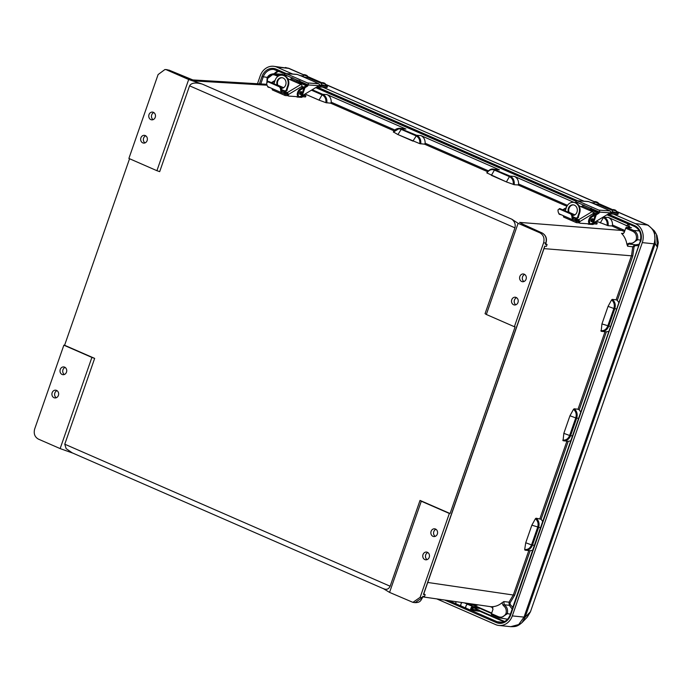 <?xml version="1.0" encoding="UTF-8"?>
<svg xmlns="http://www.w3.org/2000/svg" width="693" height="693" viewBox="0 0 693 693"><rect width="100%" height="100%" fill="white"/><g stroke="black" fill="none" stroke-linecap="round" stroke-linejoin="round"><path stroke-width="1.04" d="M145.01 142.897A3.898 3.361 95.8 0 1 143.607 138.132A3.898 3.361 95.8 0 1 145.738 135.811M64.362 374.489A3.898 3.361 95.8 0 1 62.959 369.724A3.898 3.361 95.8 0 1 65.09 367.403M153.11 119.646A3.898 3.361 95.8 0 1 151.706 114.882A3.898 3.361 95.8 0 1 153.829 112.561M56.991 390.653A3.898 3.361 -84.2 0 0 54.868 392.974A3.898 3.361 -84.2 0 0 56.263 397.739M63.86 345.183L91.892 357.423L60.144 448.596L38.34 439.085C34.745 436.98 33.515 433.636 34.65 429.062L63.86 345.183L64.596 345.261L129.556 158.74M193.832 80.336L169.101 70.149L164.934 69.517L158.099 74.567L128.889 158.446L156.921 170.686L159.685 171.647L189.57 85.819C191.381 82.796 195.634 82.233 202.33 84.122L511.798 219.205L518.095 223.311L486.339 314.483L514.379 326.724L543.589 242.845L545.824 242.992L545.4 244.222M140.904 137.855A3.898 3.361 -84.2 0 0 143.624 143.096A3.898 3.361 -84.2 0 0 147.358 139.562A3.898 3.361 -84.2 0 0 144.413 135.343A3.898 3.361 -84.2 0 0 140.904 137.855M149.004 114.605A3.898 3.361 95.8 0 1 152.512 112.093A3.898 3.361 95.8 0 1 155.457 116.311A3.898 3.361 95.8 0 1 151.715 119.846A3.898 3.361 95.8 0 1 149.004 114.605M166.874 69.993L188.678 79.513L156.921 170.686M188.678 79.513L202.33 84.122M383.186 588.53C386.373 590.064 388.695 589.293 390.142 586.235L420.027 500.415L450.086 513.53L449.35 513.461L420.14 597.34L422.323 597.635L422.799 596.292L424.523 596.465L425.156 594.637L423.475 594.343M514.379 326.724L515.116 326.801L450.086 513.53M511.798 219.205C514.717 221.517 515.765 224.402 514.942 227.85L485.057 313.678L486.339 314.483M390.142 586.235L64.77 444.204L94.655 358.385L64.596 345.261M298.224 80.743L298.934 81.046M627.745 224.584L628.542 224.93M522.401 223.995L542.125 232.978L539.899 232.822L518.095 223.311M624.887 230.544L612.517 225.008L611.919 225.961L608.125 225.701C608.549 221.639 607.181 218.771 604.019 217.1L603.508 216.874M596.344 221.18L608.125 225.701M567.454 205.345L518.598 184.017L518 184.962L514.189 184.702C514.613 180.648 513.244 177.78 510.091 176.1L493.139 169.066L499.41 169.846L420.98 135.603C423.795 137.067 425.19 139.605 425.147 143.217L488.357 170.816M499.41 169.846L495.071 169.542L494.421 170.071L509.442 176.628L506.392 181.904L491.38 175.355L494.421 170.071C491.389 169.014 488.894 169.984 486.962 172.981L506.531 181.973L514.189 184.702M487.551 171.673L424.54 144.17L419.793 143.659L397.791 134.503L393.485 132.008L399.688 128.274L416.64 135.308C419.802 136.997 421.162 139.856 420.738 143.901M419.793 143.659C420.14 139.969 418.867 137.361 415.991 135.828L400.97 129.279C397.938 128.222 395.452 129.193 393.511 132.19L393.485 132.008M394.1 130.882L330.622 103.17L325.892 102.668L319.023 100.121L322.089 94.828L311.443 90.185M305.05 94.023L319.023 100.121M393.347 132.034C394.577 129.626 396.691 128.37 399.688 128.274L405.959 129.045L327.061 94.603C329.877 96.067 331.271 98.605 331.228 102.226L394.906 130.015M518.598 184.017C518.641 180.397 517.247 177.858 514.431 176.394L573.96 202.382M582.293 206.02L590.401 209.563M612.517 225.008C612.56 221.396 611.165 218.858 608.35 217.394L631.115 227.65M631.496 227.685L626.507 227.339A0.97 0.476 113.6 0 0 625.71 228.196L624.194 232.553L622.496 233.818L621.517 233.368C624.35 236.235 626.134 239.83 626.87 244.144L627.607 246.214L632.752 246.786L631.548 255.535L616.129 299.809L612.274 299.385L611.607 299.896L608.064 306.358L613.859 308.498L607.735 326.074C606.332 329.452 604.053 330.985 600.892 330.674L601.16 331.297L605.942 331.852L608.861 331.453M299.107 82.406L290.999 78.863M277.919 76.377L274.965 75.095C271.795 74.082 269.308 75.216 267.524 78.508L273.761 73.744L279.114 75.693M420.98 135.603L416.64 135.308L412.941 141.112L397.929 134.555L401.619 128.751L405.959 129.045M183.489 76.429A0.97 0.476 -66.4 0 1 183.576 76.447L169.179 70.166A0.97 0.476 -66.4 0 0 169.101 70.149L169.179 70.166A0.97 0.476 -66.4 0 1 169.248 70.21M424.54 144.17L425.147 143.217M330.622 103.17L331.228 102.226M312.214 89.718L322.73 94.309C325.892 95.998 327.261 98.865 326.836 102.91M193.304 80.163L195.695 81.012L267.048 85.204M325.892 102.668C326.238 98.969 324.965 96.362 322.089 94.828L322.73 94.309L327.061 94.603M194.508 80.579L183.576 76.447A0.97 0.476 -66.4 0 1 183.645 76.49M267.524 78.508L267.377 81.774M60.256 369.447A3.898 3.361 -84.2 0 0 62.976 374.688A3.898 3.361 -84.2 0 0 66.71 371.145A3.898 3.361 -84.2 0 0 63.765 366.926A3.898 3.361 -84.2 0 0 60.256 369.447M52.157 392.697A3.898 3.361 -84.2 0 0 54.877 397.938A3.898 3.361 -84.2 0 0 58.619 394.395A3.898 3.361 -84.2 0 0 55.674 390.176A3.898 3.361 -84.2 0 0 52.157 392.697M60.144 448.596L72.956 453.17M64.77 444.204L66.13 448.622L72.228 452.85L383.913 588.911M91.892 357.423L94.655 358.385M420.14 597.34L412.924 602.356L389.561 592.394L383.541 588.747M474.107 605.37L491.692 613.045M524.939 550.112L525.441 550.19L524.688 549.497L525.736 542.766L531.531 544.897L537.655 527.321C538.669 523.769 537.915 520.902 535.412 518.728L536.07 518.208C538.851 520.556 539.691 523.683 538.591 527.572L532.467 545.157C530.916 548.865 528.413 550.519 524.956 550.121L524.688 549.497C527.849 549.809 530.128 548.276 531.531 544.897L534.364 545.374M535.412 518.728L531.86 525.181L525.736 542.766M570.755 440.869L568.251 441.294L541.103 519.256L536.07 518.208M605.006 331.739L578.023 409.225L574.176 408.792C576.948 411.14 577.789 414.258 576.689 418.165L570.573 435.75C569.022 439.449 566.519 441.103 563.062 440.705L563.833 433.35L569.958 415.765L573.509 409.312C576.022 411.486 576.767 414.353 575.762 417.905L569.958 415.765M563.037 440.705L563.548 440.783L562.794 440.09C565.947 440.401 568.234 438.868 569.637 435.49L563.833 433.35M574.176 408.792L573.509 409.312M608.064 306.358L601.94 323.943L601.16 331.297C604.625 331.687 607.129 330.033 608.671 326.334L614.795 308.749C615.895 304.851 615.055 301.724 612.274 299.385M435.213 536.373A3.898 3.361 95.8 0 1 433.809 531.609A3.898 3.361 95.8 0 1 435.932 529.279M515.861 304.781A3.898 3.361 95.8 0 1 514.457 300.017A3.898 3.361 95.8 0 1 516.58 297.695M524.679 274.445A3.898 3.361 -84.2 0 0 522.331 277.789A3.898 3.361 -84.2 0 0 523.951 281.531M427.113 559.623A3.898 3.361 95.8 0 1 425.485 555.873A3.898 3.361 95.8 0 1 427.841 552.529M545.356 244.343L547.08 244.525L546.439 246.344L544.724 246.171L423.432 594.464M511.755 299.74A3.898 3.361 -84.2 0 0 514.466 304.981A3.898 3.361 -84.2 0 0 518.208 301.438A3.898 3.361 -84.2 0 0 515.263 297.219A3.898 3.361 -84.2 0 0 511.755 299.74M526.074 279.21A3.898 3.361 -84.2 0 0 523.362 273.969A3.898 3.361 -84.2 0 0 519.62 277.512A3.898 3.361 -84.2 0 0 522.565 281.73A3.898 3.361 -84.2 0 0 526.074 279.21M539.899 232.822C543.494 234.927 544.724 238.271 543.589 242.845M625.71 228.196L632.865 231.323C635.802 232.978 636.945 235.698 636.269 239.475L640.566 240.15M636.269 239.475C634.693 242.489 632.423 243.702 629.478 243.122L626.87 244.144M618.892 302.642L617.307 300.433L632.804 255.925L634.069 246.734L635.126 245.686A0.97 0.494 105.4 0 0 635.031 244.785M580.795 412.058L579.209 409.84L606.358 331.878M591.926 210.421L589.024 210.196M547.08 244.525L545.729 243.667M623.535 233.48L621.517 233.368M611.919 225.961L624.497 231.67M527.737 226.698A0.97 0.476 -66.4 0 1 527.815 226.715L542.212 232.995A0.97 0.476 -66.4 0 0 542.125 232.978C545.72 235.083 546.959 238.427 545.824 242.992L545.867 242.871M637.534 239.865C638.34 235.516 637.049 232.38 633.662 230.457L626.507 227.339M627.607 246.214C627.711 244.69 628.421 243.988 629.746 244.118L630.699 244.3L637.543 239.865M639.249 244.179L635.758 244.863L629.703 244.109A0.97 0.485 106 0 0 629.746 244.118M578.023 409.225L579.209 409.84M616.129 299.809L617.307 300.433M522.054 223.83L519.585 222.392L622.323 230.5A0.97 0.476 113.6 0 0 623.12 229.643M629.478 243.122A0.97 0.485 106 0 0 629.703 244.109L629.642 244.092M634.857 244.69L632.752 246.786L634.069 246.734M514.431 176.394L510.091 176.1L509.442 176.628C512.318 178.153 513.591 180.76 513.244 184.451M600.311 222.912L603.378 217.619C606.254 219.144 607.527 221.751 607.181 225.45M611.607 299.896C614.119 302.079 614.864 304.937 613.859 308.498L616.692 308.965M520.867 223.111L527.815 226.715A0.97 0.476 -66.4 0 1 527.884 226.767M431.107 531.332A3.898 3.361 -84.2 0 0 433.818 536.564A3.898 3.361 -84.2 0 0 437.56 533.03A3.898 3.361 -84.2 0 0 434.615 528.811A3.898 3.361 -84.2 0 0 431.107 531.332M429.236 557.302A3.898 3.361 95.8 0 1 425.727 559.814A3.898 3.361 95.8 0 1 422.782 555.595A3.898 3.361 95.8 0 1 426.516 552.061A3.898 3.361 95.8 0 1 429.236 557.302M389.561 592.394L421.309 501.221L449.35 513.461M421.309 501.221L420.027 500.415M498.674 617.697L491.64 614.63A0.97 0.476 -66.4 0 1 491.571 614.613A0.97 0.476 -66.4 0 1 491.476 613.669L498.622 616.787C501.793 617.801 504.279 616.666 506.063 613.374C506.722 609.961 505.795 607.345 503.265 605.543L501.966 602.815C498.821 605.431 495.33 606.721 491.51 606.687L491.692 606.704M491.874 606.739L492.992 609.312L491.476 613.669M532.657 550.277L530.154 550.71L514.656 595.218L510.031 602.936L510.178 604.504A0.97 0.459 -58.4 0 1 509.277 605.318L508.991 602.182L513.392 594.828L528.802 550.571M541.103 519.256L542.688 521.465M492.94 607.726L490.254 606.618M478.352 604.902L474.913 605.474L470.764 604.911M425.156 594.637L423.804 593.788M501.966 602.815L503.863 601.567L508.991 602.182L510.031 602.936M412.924 602.356L415.107 602.65L422.366 597.513M503.863 601.567L504.166 604.729C507.068 606.817 508.125 609.831 507.328 613.764L500.303 618.182L498.795 617.749A0.97 0.476 113.6 0 1 498.726 617.732L491.571 614.613M506.063 613.374L510.412 614.163M512.196 609.026L509.277 605.318L504.166 604.729A0.97 0.459 -59 0 0 503.265 605.543M474.194 604.305L470.677 604.902L468.875 603.846L472.6 604.071M563.608 440.791L568.251 441.294M525.511 550.199L530.154 550.71M456.124 601.697A2.105 1.031 113.6 0 0 456.28 603.915L461.183 606.054A2.105 1.031 -66.4 0 1 461.183 606.054A2.105 1.031 -66.4 0 1 460.828 604.53A2.105 1.031 -66.4 0 1 461.893 602.529M450.918 600.944A2.105 1.031 113.6 0 0 451.334 601.758A2.105 1.031 -66.4 0 1 451.299 601.741A2.105 1.031 -66.4 0 1 450.874 600.935M465.982 603.118L469.256 604.547L467.714 604.339A2.105 1.031 113.6 0 0 466.017 606.029A2.105 1.031 113.6 0 0 466.172 608.229L471.093 610.377A2.105 1.031 113.6 0 0 472.375 609.719A2.105 1.031 113.6 0 0 473.189 607.718L472.583 607.449M478.499 607.285L472.643 606.488A2.105 1.031 113.6 0 0 470.937 608.177A2.105 1.031 113.6 0 0 471.093 610.377M473.189 607.718L471.768 607.7M472.6 608.064A1.117 0.546 -66.4 0 1 472.167 609.121A1.117 0.546 -66.4 0 1 471.491 609.476A1.117 0.546 -66.4 0 1 471.405 608.307A1.117 0.546 -66.4 0 1 472.314 607.414L480.032 608.463L480.188 608.021M448.761 600.632L451.299 601.741A2.105 1.031 113.6 0 0 451.49 601.793M451.334 601.758L456.237 603.898A2.105 1.031 -66.4 0 1 456.237 603.898A2.105 1.031 -66.4 0 1 456.081 601.689M466.146 608.22A2.105 1.031 -66.4 0 1 466.129 608.211A2.105 1.031 -66.4 0 1 466.017 605.907A2.105 1.031 -66.4 0 1 467.784 604.348L464.475 602.901M461.945 602.538A2.105 1.031 113.6 0 0 460.862 604.539A2.105 1.031 113.6 0 0 461.226 606.072A2.105 1.031 113.6 0 0 461.382 606.115M472.591 609.416L479.383 610.29L479.062 611.217L471.907 610.186M472.998 607.51L479.383 610.29M473.137 609.658L472.817 610.585M257.484 83.732L260.23 75.849A14.813 12.76 95.8 0 1 273.57 66.277A14.813 12.76 95.8 0 1 276.888 67.152L288.609 68.356L303.69 74.931M512.3 615.904L642.29 242.619A14.813 12.76 -84.2 0 0 635.282 223.596L647.565 225.06C653.984 229.019 656.202 235.057 654.235 243.156L524.021 617.099L512.3 615.904A14.813 12.76 95.8 0 1 498.96 625.467A14.813 12.76 95.8 0 1 495.634 624.592L436.789 598.908M635.282 223.596L613.574 214.12M584 201.213L322.713 87.153M292.706 74.056L276.888 67.152M273.57 66.277L288.609 68.356A9.745 4.764 113.6 0 1 289.336 68.538L303.759 74.835M288.045 68.122A9.745 5.994 -68.2 0 1 288.868 68.347L288.868 68.347A9.745 5.994 -68.2 0 1 289.137 68.46M525.155 617.091A9.745 1.317 19.2 0 1 524.021 617.099L518.693 624.549L510.758 626.671C515.592 626.68 517.342 626.619 522.124 622.505L525.086 617.316L655.231 243.581L654.469 230.986L656.47 234.468L657.44 247.254L530.517 611.572M654.235 243.156L655.231 243.581L657.371 247.297L530.474 611.702L527.2 617.212L522.124 622.505M523.787 617.758A9.745 2.746 17.4 0 0 525.086 617.316L530.543 611.659L527.2 617.212M647.565 225.06A9.745 3.43 -64.9 0 1 648.154 225.182L654.461 230.986M299.662 80.553L298.536 82.857M628.82 224.237L626.221 225.892M610.264 212.812A3.093 0.65 16.7 0 0 611.313 212.89L611.997 212.855A24.749 12.11 -66.4 0 1 613.114 212.872L618.329 213.297L617.931 214.458L612.716 214.033A23.51 11.504 113.6 0 0 611.65 214.016L610.966 214.05A3.093 0.65 -163.3 0 1 608.757 213.721M613.192 211.911L616.06 212.664L616.545 211.278L612.803 209.97L612.326 211.365L613.192 211.911M618.329 213.297L616.25 212.127M597.955 204.14L612.612 210.542M594.187 202.902L590.679 202.521M594.897 203.924L597.764 204.678L598.25 203.292L594.507 201.984L594.022 203.378L594.897 203.924M318.841 85.741A3.093 0.65 16.7 0 0 320.452 85.923L321.136 85.889A24.749 12.11 -66.4 0 1 322.254 85.906L327.468 86.33L327.07 87.491L321.847 87.067A23.51 11.504 113.6 0 0 320.79 87.041L320.097 87.084A3.093 0.65 -163.3 0 1 317.385 86.608M319.187 84.364L319.334 84.797M322.332 84.944L325.199 85.698L325.684 84.312L321.942 83.004L321.465 84.399L322.332 84.944M327.468 86.33L325.389 85.161M307.094 77.174L321.751 83.576M303.326 75.935L299.818 75.554M304.036 76.958L306.904 77.711L307.389 76.325L303.647 75.017L303.162 76.412L304.036 76.958M559.251 208.662L560.109 208.671L559.251 208.662M574.341 220.357L576.221 221.18L576.299 218.832L576.81 218.849L572.764 217.082M576.299 218.832A7.606 3.725 -66.4 0 1 574.133 219.049A7.606 3.725 -66.4 0 1 572.609 215.523L571.872 215.869L570.755 213.981L559.381 209.017L558.021 209.823A8.844 4.331 -66.4 0 0 559.797 214.137L573.639 220.183A8.844 4.331 -66.4 0 1 571.872 215.869M570.755 213.981L571.482 213.643L573.042 215.54M571.482 213.643L560.109 208.671M576.117 219.95A8.844 4.331 -66.4 0 1 573.639 220.183M560.975 214.657L560.299 214.605A1.551 0.754 -66.4 0 1 560.169 214.579A1.551 0.754 -66.4 0 1 559.892 214.18M558.87 213.392A1.551 0.754 113.6 0 0 559.182 214.146A1.551 0.754 113.6 0 0 559.312 214.172L560.065 214.501M584.026 204.981L581.098 206.739M577.91 202.313L576.827 202.235A1.481 0.728 -66.4 0 1 576.333 203.101M591.259 208.134L590.427 208.714L590.393 209.754L597.695 212.942A1.481 0.728 113.6 0 0 598.587 211.729L599.592 212.11A1.551 1.325 -86 0 0 598.847 210.118L609.814 210.88L606.557 209.26A3.093 1.516 -66.4 0 1 606.817 209.321A3.093 1.516 -66.4 0 1 607.241 209.754M598.717 213.349L596.24 214.839L593.529 222.869L610.221 212.838L599.592 212.11A1.481 0.728 -66.4 0 1 598.717 213.349L597.73 212.916L593.199 215.029L593.338 213.47L579.755 221.63L578.742 219.69L576.81 218.849L576.637 219.967M576.827 202.235L598.596 211.686M593.347 203.491A3.093 1.516 113.6 0 0 593.13 203.344A3.093 1.516 113.6 0 0 592.87 203.283L588.556 201.594L577.581 200.831L598.847 210.118M577.581 200.831A1.551 1.325 -86 0 0 575.857 201.741L576.845 202.191M590.427 208.714L598.38 212.188M575.346 202.668A1.481 0.728 113.6 0 0 575.857 201.758M609.814 210.88A1.551 1.325 94 0 1 610.637 212.56L610.221 212.838M593.529 222.869L591.579 223.527A3.898 1.906 -66.4 0 1 590.315 223.718A3.898 1.906 -66.4 0 1 589.743 220.478A3.898 1.906 -66.4 0 1 592.168 216.77L596.24 214.839M590.315 223.718L589.327 223.293A3.898 1.906 -66.4 0 1 588.755 220.053A3.898 1.906 -66.4 0 1 591.181 216.346L593.416 215.003M592.576 218.78A1.551 0.754 113.6 0 0 592.489 218.728A1.551 0.754 113.6 0 0 592.368 218.702A1.551 0.754 113.6 0 0 591.129 219.967A1.551 0.754 113.6 0 0 591.25 221.569A1.551 0.754 113.6 0 0 591.346 221.595M593.251 214.466L594.585 214.31M594.785 214.284L594.889 214.267A3.586 1.758 -66.4 0 1 595.374 214.328M578.742 219.69L592.212 211.59L579.036 205.838M592.212 211.59A1.551 1.109 59 0 1 593.338 213.47M578.274 216.329L578.49 217.429L577.754 217.871L575.597 217.94L572.687 216.666M569.031 212.292L574.913 214.856M576.585 219.941L578.516 220.79L578.681 221.76A1.551 0.754 113.6 0 0 578.967 222.774A1.551 0.754 113.6 0 0 579.088 222.808L579.842 223.137M595.789 214.847L593.078 222.886L591.38 223.891A1.551 0.754 -66.4 0 1 591.008 223.995L580.084 223.241A1.551 0.754 -66.4 0 1 579.954 223.207A1.551 0.754 -66.4 0 1 579.669 222.193L579.755 221.63M573.111 215.532L572.6 215.315M577.2 200.745L588.166 201.498A1.551 1.325 94 0 1 588.556 201.594M578.698 221.647L576.914 221.517L577.191 220.209M595.027 221.968L597.227 222.921L594.239 222.722M577.278 218.061L579.01 212.95A7.883 6.774 -86 0 0 575.207 202.815A7.883 6.774 -86 0 0 573.25 202.33A7.883 6.774 -86 0 0 566.406 207.45L565.237 210.915M576.221 221.18A1.551 0.754 113.6 0 0 576.394 222.652A1.551 0.754 113.6 0 0 576.524 222.678L579.157 222.86M573.25 202.33L573.882 202.382A7.883 6.774 94 0 1 575.84 202.858A7.883 6.774 94 0 1 579.634 212.994L578.049 217.697M593.788 223.874L596.838 224.082L597.227 222.921M572.652 215.566A5.371 4.617 94 0 1 572.609 215.558A5.371 4.617 -86 0 0 577.234 211.148A5.371 4.617 -86 0 0 574.41 205.171A5.371 4.617 -86 0 0 573.076 204.842A5.371 4.617 -86 0 0 568.425 212.301M576.281 222.574L563.92 217.178A1.551 0.754 -66.4 0 1 563.79 217.152A1.551 0.754 -66.4 0 1 563.582 215.792M587.456 223.752L588.331 224.134A1.551 1.325 -86 0 0 589.622 223.9M569.161 212.63A5.371 4.617 94 0 1 573.388 204.877M594.351 222.375L593.97 223.492A1.551 1.325 94 0 1 592.628 224.497L588.712 224.229M593.277 214.137A3.837 1.88 -66.4 0 1 594.066 213.946A3.837 1.88 -66.4 0 1 594.386 214.024L594.94 214.267M267.957 81.505L268.815 81.523L267.957 81.505M283.047 93.2L284.927 94.023L285.005 91.684L285.525 91.693L281.471 89.925M285.005 91.684A7.606 3.725 -66.4 0 1 282.848 91.892A7.606 3.725 -66.4 0 1 281.315 88.366L280.578 88.713L279.461 86.824L268.087 81.861L266.736 82.666A8.844 4.331 -66.4 0 0 268.503 86.98L282.354 93.027A8.844 4.331 -66.4 0 1 280.578 88.713M279.461 86.824L280.189 86.486L281.756 88.383M280.189 86.486L268.815 81.523M284.832 92.793A8.844 4.331 -66.4 0 1 282.354 93.027M269.69 87.5L269.005 87.448A1.551 0.754 -66.4 0 1 268.884 87.422A1.551 0.754 -66.4 0 1 268.598 87.023M267.585 86.235A1.551 0.754 113.6 0 0 267.888 86.989A1.551 0.754 113.6 0 0 268.018 87.015L268.771 87.344M292.732 77.824L289.804 79.582M286.616 75.156L285.533 75.078A1.481 0.728 -66.4 0 1 285.04 75.944M308.298 84.962A1.481 0.728 -66.4 0 1 307.423 86.192L306.436 85.767A1.481 0.728 113.6 0 0 307.294 84.581L308.298 84.953A1.551 1.325 -86 0 0 307.553 82.961L318.529 83.723L315.272 82.103A3.093 1.516 -66.4 0 1 315.523 82.164A3.093 1.516 -66.4 0 1 315.956 82.597M306.436 85.767L302.122 87.846L302.044 86.313L288.461 94.473L287.448 92.533L285.525 91.693L285.343 92.81M285.533 75.078L307.302 84.529M302.053 76.334A3.093 1.516 113.6 0 0 301.836 76.187A3.093 1.516 113.6 0 0 301.576 76.126L297.262 74.437L286.296 73.683L307.553 82.961M286.296 73.683A1.551 1.325 -86 0 0 284.563 74.593L285.551 75.035M299.965 80.977L299.142 81.566L299.099 82.597L306.401 85.785M299.142 81.566L307.086 85.031M284.052 75.511A1.481 0.728 113.6 0 0 284.563 74.601M307.423 86.192L304.955 87.682L302.235 95.712L318.927 85.689L308.298 84.953M318.529 83.723A1.551 1.325 94 0 1 319.343 85.412L318.927 85.689M302.235 95.712L300.286 96.37A3.898 1.906 -66.4 0 1 299.021 96.57A3.898 1.906 -66.4 0 1 298.449 93.33A3.898 1.906 -66.4 0 1 300.875 89.622L304.955 87.682M299.021 96.57L298.033 96.136A3.898 1.906 -66.4 0 1 297.462 92.897A3.898 1.906 -66.4 0 1 299.887 89.189L302.122 87.846M301.282 91.623A1.551 0.754 113.6 0 0 301.204 91.58A1.551 0.754 113.6 0 0 301.074 91.545A1.551 0.754 113.6 0 0 299.835 92.819A1.551 0.754 113.6 0 0 299.965 94.413A1.551 0.754 113.6 0 0 300.052 94.439M301.957 87.309L303.291 87.153M303.491 87.127L303.595 87.119A3.586 1.758 -66.4 0 1 304.08 87.171M287.448 92.533L300.927 84.433L287.742 78.681M300.927 84.433A1.551 1.109 59 0 1 302.044 86.313M286.98 89.172L287.197 90.272L286.46 90.714L284.303 90.783L281.393 89.51M277.746 85.135L283.619 87.699M285.291 92.793L287.223 93.633L287.387 94.603A1.551 0.754 113.6 0 0 287.673 95.625A1.551 0.754 113.6 0 0 287.803 95.651L288.548 95.98M301.767 95.721L300.095 96.734A1.551 0.754 -66.4 0 1 299.714 96.838L288.79 96.084A1.551 0.754 -66.4 0 1 288.66 96.058A1.551 0.754 -66.4 0 1 288.375 95.036L288.461 94.473M281.817 88.375L281.306 88.158M285.906 73.588L296.881 74.342A1.551 1.325 94 0 1 297.262 74.437M287.404 94.491L285.62 94.361L285.906 93.053M303.733 94.811L305.934 95.773L302.945 95.565M285.984 90.904L287.716 85.793A7.883 6.774 -86 0 0 283.913 75.658A7.883 6.774 -86 0 0 281.956 75.182A7.883 6.774 -86 0 0 275.112 80.293L273.943 83.758M284.927 94.023A1.551 0.754 113.6 0 0 285.1 95.495A1.551 0.754 113.6 0 0 285.23 95.521L287.864 95.703M281.956 75.182L282.588 75.225A7.883 6.774 94 0 1 284.546 75.702A7.883 6.774 94 0 1 288.349 85.837L286.755 90.54M302.494 96.717L305.544 96.925L305.934 95.773M281.358 88.409A5.371 4.617 94 0 1 281.315 88.401A5.371 4.617 -86 0 0 285.94 83.992A5.371 4.617 -86 0 0 283.116 78.014A5.371 4.617 -86 0 0 281.782 77.685A5.371 4.617 -86 0 0 277.131 85.152M284.988 95.417L272.626 90.021A1.551 0.754 -66.4 0 1 272.496 89.995A1.551 0.754 -66.4 0 1 272.297 88.635M296.162 96.596L297.037 96.977A1.551 1.325 -86 0 0 298.328 96.743M277.867 85.473A5.371 4.617 94 0 1 282.103 77.72M303.066 95.218L302.685 96.336A1.551 1.325 94 0 1 301.342 97.341L297.418 97.072M301.983 86.98A3.837 1.88 -66.4 0 1 302.772 86.79A3.837 1.88 -66.4 0 1 303.092 86.868L303.647 87.11M514.942 227.85L189.57 85.819M518 184.962L566.883 206.306M589.96 210.603L592.792 210.802M596.352 213.747L593.009 212.292M608.35 217.394L602.728 217.342M639.336 230.908L633.662 230.457A0.97 0.476 -66.4 0 0 632.865 231.323M284.485 74.74L275.762 74.229A0.97 0.476 -66.4 0 0 274.965 75.095M469.005 604.409L466.077 603.127M543.996 248.622L632.804 255.925M427.746 582.466L514.656 595.218M539.925 518.633L566.909 441.155M610.568 326.542L601.94 323.943M572.47 435.958L569.637 435.49L575.762 417.905L578.594 418.373M540.488 527.789L531.86 525.181M635.126 245.686L638.738 245.66M593.338 213.236L595.573 214.215M510.178 604.504L512.811 607.267M467.81 603.378L468.918 603.542M469.126 604.461L468.875 603.846M498.622 616.787A0.97 0.476 113.6 0 0 498.726 617.732L507.579 619.23M472.643 606.488L467.714 604.339M286.417 73.623L276.195 69.161A0.97 0.476 113.6 0 0 276.299 70.106A0.97 0.476 113.6 0 0 276.368 70.123L285.022 73.9M316.025 87.431L576.307 201.057L316.008 87.439M607.311 214.587L634.623 226.507M491.536 613.478L480.032 608.463M298.059 80.145L296.18 81.124M628.412 223.813L629.443 226.602M479.331 610.464L504.608 621.5M275 73.822A11.209 9.65 95.8 0 1 278.924 71.249M444.698 600.043L496.335 622.583A12.665 10.915 -84.2 0 0 510.585 615.15L640.289 241.588M259.416 83.844L261.945 76.594L267.498 77.425M276.195 69.161A12.665 10.915 -84.2 0 0 261.945 76.594M640.575 241.874A12.665 10.915 95.8 0 0 634.58 225.606L608.168 214.076M577.711 200.779L316.874 86.92M471.249 610.42L497.15 621.725L502.434 622.262M503.924 621.803L479.14 610.992M285.014 73.908L273.744 69.43A11.694 10.074 95.8 0 0 263.21 76.984L260.793 83.931M496.335 622.583A0.97 0.476 -66.4 0 1 497.15 621.725A11.694 10.074 95.8 0 0 499.766 622.418C504.547 622.6 508.012 620.088 510.161 614.882L510.299 614.864M307.32 76.516L321.985 82.917M325.615 84.503L594.551 201.897M598.18 203.482L612.846 209.884M616.475 211.469L647.002 224.792A9.745 4.764 113.6 0 1 647.721 224.982L648.154 225.182M278.153 70.911A11.694 10.074 -84.2 0 0 274.177 73.77M273.744 69.43A11.694 10.074 95.8 0 1 276.238 70.062M647.972 225.112A9.745 4.764 113.6 0 0 647.721 224.982L616.519 211.365M315.713 87.613L576.1 201.282L315.705 87.621M607.007 214.769L628.213 224.03M634.58 225.606A0.97 0.476 113.6 0 0 634.684 226.55A0.97 0.476 113.6 0 0 634.753 226.568M655.145 243.806A9.745 1.317 19.2 0 1 654.01 243.823L642.29 242.619M510.585 615.15L510.161 614.882L640.15 241.606C641.9 234.641 640.072 229.626 634.684 226.55L607.302 214.596M610.576 211.763L613.114 212.872M610.654 212.266L611.997 212.855M617.48 214.518L617.879 213.366M611.313 212.89L610.966 214.05M319.638 84.763L322.254 85.906M319.36 85.109L321.136 85.889M326.62 87.552L327.018 86.4M320.452 85.923L320.097 87.084M592.125 221.439A1.533 0.754 -66.4 0 1 591.458 221.639A1.533 0.754 -66.4 0 1 591.337 220.053A1.533 0.754 -66.4 0 1 592.558 218.797A1.533 0.754 -66.4 0 1 592.688 218.832A1.533 0.754 -66.4 0 1 592.991 219.456M592.74 219.274A1.161 0.572 113.6 0 0 591.666 220.876A1.161 0.572 113.6 0 0 592.697 220.946A1.161 0.572 113.6 0 0 592.74 219.274M592.87 203.283L606.557 209.26M591.181 216.346L592.168 216.77M592.628 222.895L595.339 214.865M566.12 208.29L563.218 210.031M579.669 222.193L578.681 221.76M579.634 212.994L579.01 212.95M592.238 223.371L593.97 223.492M300.831 94.283A1.533 0.754 -66.4 0 1 300.164 94.491A1.533 0.754 -66.4 0 1 300.043 92.905A1.533 0.754 -66.4 0 1 301.264 91.641A1.533 0.754 -66.4 0 1 301.394 91.675A1.533 0.754 -66.4 0 1 301.698 92.299M301.446 92.117A1.161 0.572 113.6 0 0 300.381 93.72A1.161 0.572 113.6 0 0 301.403 93.789A1.161 0.572 113.6 0 0 301.446 92.117M301.576 76.126L315.272 82.103M299.887 89.189L300.875 89.622M301.334 95.738L304.054 87.708M301.784 95.729L304.504 87.699M274.826 81.133L271.925 82.874M288.375 95.036L287.387 94.603M288.349 85.837L287.716 85.793M300.944 96.214L302.685 96.336M266.822 84.286L192.654 79.92M164.934 69.517L167.169 69.672M282.484 74.264L273.761 73.744C270.053 74.151 267.827 75.65 267.091 78.231L266.926 82.095M542.212 232.995C545.989 235.317 547.245 238.643 545.971 242.974L545.495 244.326M601.143 331.289L601.637 331.367M544.854 246.18L423.57 594.447M486.798 172.826C488.998 169.924 491.112 168.668 493.139 169.066M492.247 606.903L422.73 596.872M422.929 596.301L422.47 597.617C420.79 600.459 420.495 602.589 415.107 602.65M466.042 603.127L470.677 604.902M461.226 606.072L466.129 608.211M307.354 76.403L322.054 82.822M325.658 84.39L594.62 201.802M598.224 203.378L612.915 209.788M285.369 67.49L289.336 68.538M628.213 224.038L606.999 214.778M498.96 625.467L510.758 626.671M656.921 235.334L658.35 242.628L657.44 247.254M298.7 80.951L299.246 80.665M594.507 201.984C593.849 200.849 598.917 202.434 598.25 203.292M616.545 211.278L615.627 210.248C613.79 209.468 612.846 209.373 612.803 209.97M303.647 75.017C302.988 73.882 308.056 75.468 307.389 76.325M325.684 84.312L324.766 83.281C322.929 82.502 321.985 82.406 321.942 83.004M591.172 221.517L591.458 221.639C592.991 221.197 593.399 220.261 592.688 218.832L592.402 218.702M560.169 214.579L559.182 214.146M593.13 203.344L606.817 209.321M579.954 223.207L578.967 222.774M566.346 207.623L562.707 209.806M563.79 217.152L576.394 222.652M299.878 94.361L300.164 94.491C301.698 94.04 302.105 93.105 301.394 91.675L301.108 91.554M268.884 87.422L267.888 86.989M301.836 76.187L315.523 82.164M288.66 96.058L287.673 95.625M275.06 80.466L271.413 82.649M272.496 89.995L285.1 95.495"/></g></svg>
